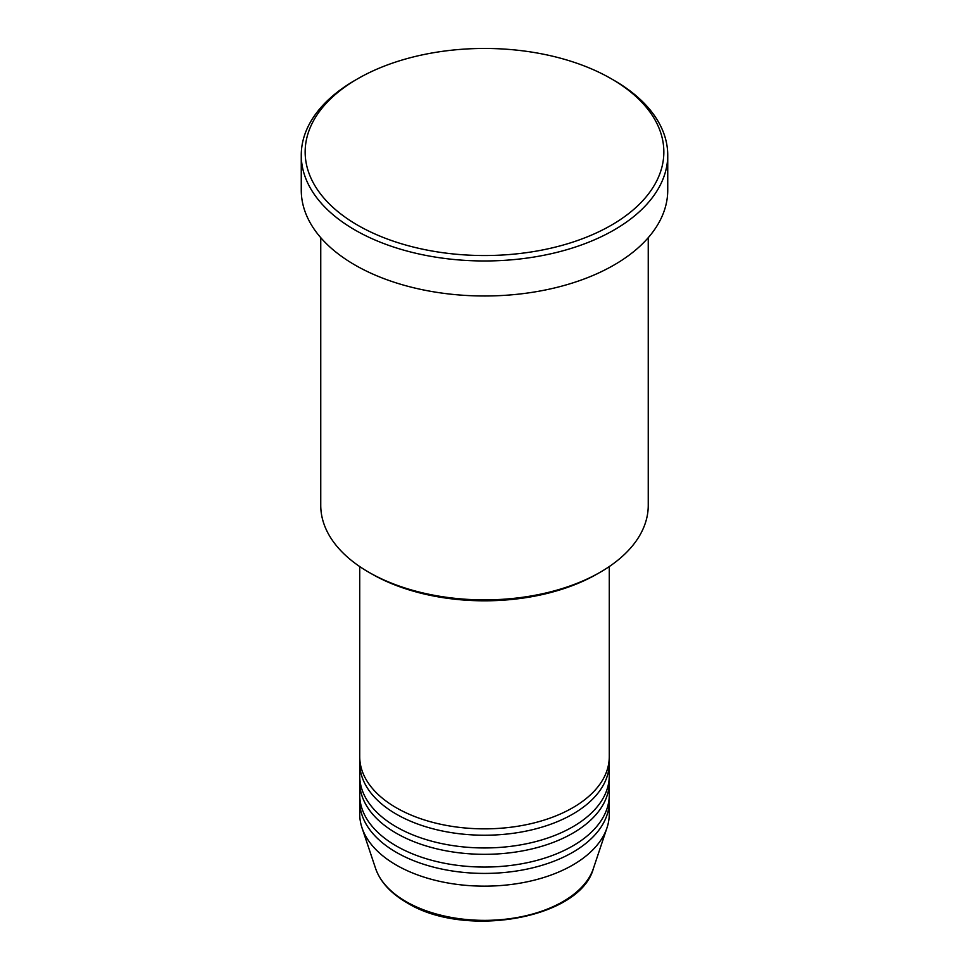 <?xml version="1.0" encoding="UTF-8"?>
<svg xmlns="http://www.w3.org/2000/svg" width="969" height="969" viewBox="0 0 969 969"><rect width="100%" height="100%" fill="white"/><g stroke="black" fill="none" stroke-linecap="round" stroke-linejoin="round"><path stroke-width="1.45" d="M359.741 566.574L359.741 756.825A124.759 72.033 0 0 0 396.285 807.758A124.759 72.033 0 0 0 532.247 823.371A124.759 72.033 0 0 0 609.259 756.825L609.259 566.574M359.862 760.011A124.759 72.033 0 0 0 359.741 763.197A124.759 72.033 0 0 0 396.285 814.13A124.759 72.033 0 0 0 532.247 829.743A124.759 72.033 0 0 0 609.259 763.197A124.759 72.033 0 0 0 609.138 760.011M359.741 763.197L359.741 775.927A124.759 72.033 0 0 0 396.285 826.86A124.759 72.033 0 0 0 532.247 842.473A124.759 72.033 0 0 0 609.259 775.927L609.259 763.197M359.862 779.112A124.759 72.033 0 0 0 359.741 782.286A124.759 72.033 0 0 0 396.285 833.219A124.759 72.033 0 0 0 532.247 848.844A124.759 72.033 0 0 0 609.259 782.286A124.759 72.033 0 0 0 609.138 779.112M359.741 782.286L359.741 795.028A124.759 72.033 0 0 0 396.285 845.961A124.759 72.033 0 0 0 532.247 861.574A124.759 72.033 0 0 0 609.259 795.028L609.259 782.286M359.862 798.214A124.759 72.033 0 0 0 359.741 801.387A124.759 72.033 0 0 0 396.285 852.32A124.759 72.033 0 0 0 532.247 867.933A124.759 72.033 0 0 0 609.259 801.387A124.759 72.033 0 0 0 609.138 798.214M600.283 572.194L597.534 573.781A159.849 92.285 180 0 1 371.466 573.781L368.717 572.194A163.749 94.538 0 0 0 600.283 572.194A163.749 94.538 0 0 0 648.249 505.346L648.249 237.671M357.682 225.208A179.338 103.538 0 0 0 611.318 225.208A179.338 103.538 0 0 0 611.318 78.78L614.067 80.366A183.238 105.791 180 0 1 667.738 155.173A183.238 105.791 180 0 1 554.619 252.921A183.238 105.791 180 0 1 354.933 229.98A183.238 105.791 180 0 1 301.262 155.173A183.238 105.791 180 0 1 354.933 80.366L357.682 78.78A179.338 103.538 0 0 0 357.682 225.208M301.262 155.173L301.262 190.19A183.238 105.791 0 0 0 354.933 264.997A183.238 105.791 0 0 0 554.619 287.938A183.238 105.791 0 0 0 667.738 190.19L667.738 155.173M359.741 801.387L359.741 814.13A124.759 72.033 0 0 0 361.994 827.768A124.759 72.033 0 0 0 396.285 865.063A124.759 72.033 0 0 0 521.056 882.989A124.759 72.033 0 0 0 607.006 827.768A124.759 72.033 0 0 0 609.259 814.13L609.259 801.387M614.067 80.366L611.318 78.78A179.338 103.538 0 0 0 357.682 78.78M320.751 237.671L320.751 505.346A163.749 94.538 0 0 0 368.717 572.194L371.466 573.781M406.072 901.606A110.914 64.027 0 0 0 516.998 917.558A110.914 64.027 0 0 0 593.403 868.466C580.116 918.915 464.333 938.779 406.786 902.624C390.725 893.297 380.32 881.911 375.597 868.466A110.914 64.027 0 0 0 406.072 901.606M593.403 868.466L607.006 827.768M375.597 868.466L361.994 827.768"/></g></svg>
